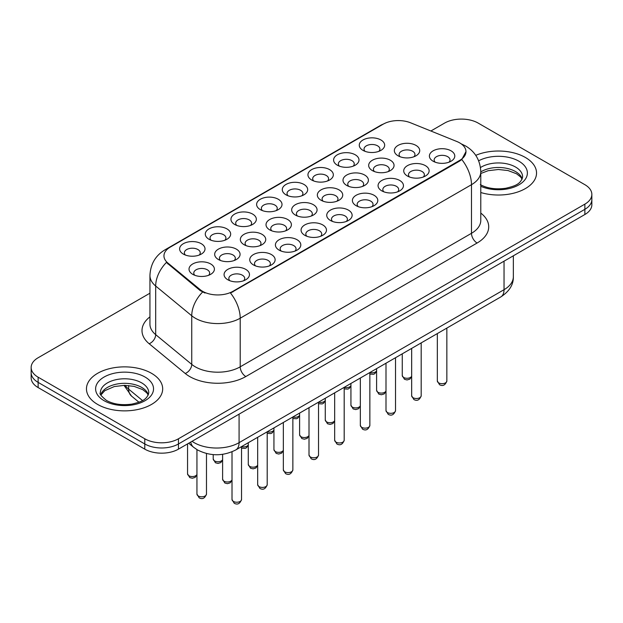<?xml version="1.0" encoding="UTF-8"?>
<svg xmlns="http://www.w3.org/2000/svg" width="623" height="623" viewBox="0 0 623 623"><rect width="100%" height="100%" fill="white"/><g stroke="black" fill="none" stroke-linecap="round" stroke-linejoin="round"><path stroke-width="0.93" d="M362.983 150.361L362.983 150.361A12.701 7.336 180 0 1 362.983 139.988A12.701 7.336 180 0 1 380.949 139.988A12.701 7.336 180 0 1 380.949 150.361A12.701 7.336 180 0 1 362.983 150.361M378.87 151.334A7.935 4.587 0 0 0 379.905 149.068A7.935 4.587 0 0 0 377.585 145.821A7.935 4.587 0 0 0 368.933 144.832A7.935 4.587 0 0 0 364.027 149.068A7.935 4.587 0 0 0 365.07 151.334M285.996 194.812L285.996 194.812A12.701 7.336 180 0 1 285.996 184.439A12.701 7.336 180 0 1 303.954 184.439A12.701 7.336 180 0 1 303.954 194.812A12.701 7.336 180 0 1 285.996 194.812M301.875 195.786A7.935 4.587 0 0 0 302.91 193.519A7.935 4.587 0 0 0 300.59 190.28A7.935 4.587 0 0 0 291.938 189.283A7.935 4.587 0 0 0 287.032 193.519A7.935 4.587 0 0 0 288.075 195.786M260.328 209.632L260.328 209.632A12.701 7.336 180 0 1 260.328 199.259A12.701 7.336 180 0 1 278.294 199.259A12.701 7.336 180 0 1 278.294 209.632A12.701 7.336 180 0 1 260.328 209.632M276.207 210.605A7.935 4.587 0 0 0 277.251 208.331A7.935 4.587 0 0 0 274.922 205.092A7.935 4.587 0 0 0 266.27 204.103A7.935 4.587 0 0 0 261.372 208.331A7.935 4.587 0 0 0 262.408 210.605M234.661 224.451L234.661 224.451A12.701 7.336 180 0 1 234.661 214.078A12.701 7.336 180 0 1 252.626 214.078A12.701 7.336 180 0 1 252.626 224.451A12.701 7.336 180 0 1 234.661 224.451M250.539 225.417A7.935 4.587 0 0 0 251.583 223.151A7.935 4.587 0 0 0 249.255 219.911A7.935 4.587 0 0 0 240.61 218.914A7.935 4.587 0 0 0 235.704 223.151A7.935 4.587 0 0 0 236.748 225.417M311.656 179.992L311.656 179.992A12.701 7.336 180 0 1 311.656 169.627A12.701 7.336 180 0 1 329.622 169.627A12.701 7.336 180 0 1 329.622 179.992A12.701 7.336 180 0 1 311.656 179.992M327.534 180.966A7.935 4.587 0 0 0 328.578 178.7A7.935 4.587 0 0 0 326.25 175.46A7.935 4.587 0 0 0 317.598 174.463A7.935 4.587 0 0 0 312.699 178.7A7.935 4.587 0 0 0 313.743 180.966M337.323 165.181L337.323 165.181A12.701 7.336 180 0 1 337.323 154.808A12.701 7.336 180 0 1 355.281 154.808A12.701 7.336 180 0 1 355.281 165.181A12.701 7.336 180 0 1 337.323 165.181M353.202 166.154A7.935 4.587 0 0 0 354.246 163.88A7.935 4.587 0 0 0 351.917 160.641A7.935 4.587 0 0 0 343.265 159.652A7.935 4.587 0 0 0 338.367 163.88A7.935 4.587 0 0 0 339.403 166.154M209.001 239.263L209.001 239.263A12.701 7.336 180 0 1 209.001 228.898A12.701 7.336 180 0 1 226.959 228.898A12.701 7.336 180 0 1 226.959 239.263A12.701 7.336 180 0 1 209.001 239.263M224.88 240.237A7.935 4.587 0 0 0 225.915 237.97A7.935 4.587 0 0 0 223.595 234.731A7.935 4.587 0 0 0 214.943 233.734A7.935 4.587 0 0 0 210.044 237.97A7.935 4.587 0 0 0 211.08 240.237M183.333 254.083L183.333 254.083A12.701 7.336 180 0 1 183.333 243.71A12.701 7.336 180 0 1 201.299 243.71A12.701 7.336 180 0 1 201.299 254.083A12.701 7.336 180 0 1 183.333 254.083M199.212 255.056A7.935 4.587 0 0 0 200.256 252.79A7.935 4.587 0 0 0 197.927 249.543A7.935 4.587 0 0 0 189.275 248.554A7.935 4.587 0 0 0 184.377 252.79A7.935 4.587 0 0 0 185.42 255.056M398.05 155.789L398.05 155.789A12.701 7.336 180 0 1 398.05 145.416A12.701 7.336 180 0 1 416.008 145.416A12.701 7.336 180 0 1 416.008 155.789A12.701 7.336 180 0 1 398.05 155.789M413.929 156.762A7.935 4.587 0 0 0 414.965 154.488A7.935 4.587 0 0 0 412.644 151.249A7.935 4.587 0 0 0 403.992 150.26A7.935 4.587 0 0 0 399.094 154.488A7.935 4.587 0 0 0 400.13 156.762M372.383 170.601L372.383 170.601A12.701 7.336 180 0 1 372.383 160.236A12.701 7.336 180 0 1 390.348 160.236A12.701 7.336 180 0 1 390.348 170.601A12.701 7.336 180 0 1 372.383 170.601M388.261 171.574A7.935 4.587 0 0 0 389.305 169.308A7.935 4.587 0 0 0 386.976 166.068A7.935 4.587 0 0 0 378.325 165.072A7.935 4.587 0 0 0 373.426 169.308A7.935 4.587 0 0 0 374.47 171.574M295.388 215.06L295.388 215.06A12.701 7.336 180 0 1 295.388 204.687A12.701 7.336 180 0 1 313.353 204.687A12.701 7.336 180 0 1 313.353 215.06A12.701 7.336 180 0 1 295.388 215.06M311.266 216.025A7.935 4.587 0 0 0 312.31 213.759A7.935 4.587 0 0 0 309.981 210.519A7.935 4.587 0 0 0 301.33 209.523A7.935 4.587 0 0 0 296.431 213.759A7.935 4.587 0 0 0 297.475 216.025M346.715 185.42L346.715 185.42A12.701 7.336 180 0 1 346.715 175.047A12.701 7.336 180 0 1 364.681 175.047A12.701 7.336 180 0 1 364.681 185.42A12.701 7.336 180 0 1 346.715 185.42M362.602 186.394A7.935 4.587 0 0 0 363.637 184.128A7.935 4.587 0 0 0 361.317 180.888A7.935 4.587 0 0 0 352.665 179.891A7.935 4.587 0 0 0 347.759 184.128A7.935 4.587 0 0 0 348.802 186.394M321.055 200.24L321.055 200.24A12.701 7.336 180 0 1 321.055 189.867A12.701 7.336 180 0 1 339.013 189.867A12.701 7.336 180 0 1 339.021 200.24A12.701 7.336 180 0 1 321.055 200.24M336.934 201.213A7.935 4.587 0 0 0 337.978 198.939A7.935 4.587 0 0 0 335.649 195.7A7.935 4.587 0 0 0 326.997 194.711A7.935 4.587 0 0 0 322.099 198.939A7.935 4.587 0 0 0 323.135 201.213M218.393 259.511L218.393 259.511A12.701 7.336 180 0 1 218.393 249.138A12.701 7.336 180 0 1 236.358 249.138A12.701 7.336 180 0 1 236.358 259.511A12.701 7.336 180 0 1 218.393 259.511M234.271 260.484A7.935 4.587 0 0 0 235.315 258.21A7.935 4.587 0 0 0 232.994 254.971A7.935 4.587 0 0 0 224.342 253.974A7.935 4.587 0 0 0 219.436 258.21A7.935 4.587 0 0 0 220.48 260.484M244.06 244.691L244.06 244.691A12.701 7.336 180 0 1 244.06 234.318A12.701 7.336 180 0 1 262.026 234.318A12.701 7.336 180 0 1 262.026 244.691A12.701 7.336 180 0 1 244.06 244.691M259.939 245.664A7.935 4.587 0 0 0 260.982 243.398A7.935 4.587 0 0 0 258.654 240.151A7.935 4.587 0 0 0 250.002 239.162A7.935 4.587 0 0 0 245.104 243.398A7.935 4.587 0 0 0 246.147 245.664M269.728 229.871L269.728 229.871A12.701 7.336 180 0 1 269.728 219.506A12.701 7.336 180 0 1 287.686 219.506A12.701 7.336 180 0 1 287.686 229.871A12.701 7.336 180 0 1 269.728 229.871M285.607 230.845A7.935 4.587 0 0 0 286.642 228.579A7.935 4.587 0 0 0 284.322 225.339A7.935 4.587 0 0 0 275.67 224.342A7.935 4.587 0 0 0 270.771 228.579A7.935 4.587 0 0 0 271.807 230.845M192.733 274.322L192.733 274.322A12.701 7.336 180 0 1 192.733 263.957A12.701 7.336 180 0 1 210.691 263.957A12.701 7.336 180 0 1 210.691 274.322A12.701 7.336 180 0 1 192.733 274.322M208.612 275.296A7.935 4.587 0 0 0 209.647 273.03A7.935 4.587 0 0 0 207.327 269.79A7.935 4.587 0 0 0 198.675 268.793A7.935 4.587 0 0 0 193.776 273.03A7.935 4.587 0 0 0 194.812 275.296M253.46 264.931L253.46 264.931A12.701 7.336 180 0 1 253.46 254.566A12.701 7.336 180 0 1 271.418 254.566A12.701 7.336 180 0 1 271.418 264.931A12.701 7.336 180 0 1 253.46 264.931M269.338 265.904A7.935 4.587 0 0 0 270.374 263.638A7.935 4.587 0 0 0 268.054 260.398A7.935 4.587 0 0 0 259.402 259.402A7.935 4.587 0 0 0 254.503 263.638A7.935 4.587 0 0 0 255.539 265.904M279.12 250.119L279.12 250.119A12.701 7.336 180 0 1 279.12 239.746A12.701 7.336 180 0 1 297.085 239.746A12.701 7.336 180 0 1 297.085 250.119A12.701 7.336 180 0 1 279.12 250.119M294.998 251.085A7.935 4.587 0 0 0 296.042 248.818A7.935 4.587 0 0 0 293.713 245.579A7.935 4.587 0 0 0 285.061 244.582A7.935 4.587 0 0 0 280.163 248.818A7.935 4.587 0 0 0 281.207 251.085M304.787 235.299L304.787 235.299A12.701 7.336 180 0 1 304.787 224.926A12.701 7.336 180 0 1 322.753 224.926A12.701 7.336 180 0 1 322.753 235.299A12.701 7.336 180 0 1 304.787 235.299M320.666 236.273A7.935 4.587 0 0 0 321.709 233.999A7.935 4.587 0 0 0 319.381 230.759A7.935 4.587 0 0 0 310.729 229.77A7.935 4.587 0 0 0 305.831 233.999A7.935 4.587 0 0 0 306.866 236.273M330.455 220.48A12.701 7.336 180 0 1 330.447 220.48A12.701 7.336 180 0 1 330.455 210.107A12.701 7.336 180 0 1 348.413 210.107A12.701 7.336 180 0 1 348.413 220.48A12.701 7.336 180 0 1 330.455 220.48M346.333 221.453A7.935 4.587 0 0 0 347.369 219.187A7.935 4.587 0 0 0 345.049 215.947A7.935 4.587 0 0 0 336.397 214.951A7.935 4.587 0 0 0 331.491 219.187A7.935 4.587 0 0 0 332.534 221.453M356.115 205.668L356.115 205.668A12.701 7.336 180 0 1 356.115 195.295A12.701 7.336 180 0 1 374.08 195.295A12.701 7.336 180 0 1 374.08 205.668A12.701 7.336 180 0 1 356.115 205.668M371.993 206.634A7.935 4.587 0 0 0 373.037 204.367A7.935 4.587 0 0 0 370.708 201.128A7.935 4.587 0 0 0 362.056 200.131A7.935 4.587 0 0 0 357.158 204.367A7.935 4.587 0 0 0 358.202 206.634M381.782 190.848L381.782 190.848A12.701 7.336 180 0 1 381.782 180.475A12.701 7.336 180 0 1 399.74 180.475A12.701 7.336 180 0 1 399.74 190.848A12.701 7.336 180 0 1 381.782 190.848M397.661 191.822A7.935 4.587 0 0 0 398.697 189.548A7.935 4.587 0 0 0 396.376 186.308A7.935 4.587 0 0 0 387.724 185.319A7.935 4.587 0 0 0 382.826 189.548A7.935 4.587 0 0 0 383.861 191.822M407.442 176.029L407.442 176.029A12.701 7.336 180 0 1 407.442 165.656A12.701 7.336 180 0 1 425.408 165.656A12.701 7.336 180 0 1 425.408 176.029A12.701 7.336 180 0 1 407.442 176.029M423.321 177.002A7.935 4.587 0 0 0 424.364 174.736A7.935 4.587 0 0 0 422.044 171.489A7.935 4.587 0 0 0 413.392 170.5A7.935 4.587 0 0 0 408.486 174.736A7.935 4.587 0 0 0 409.529 177.002M433.11 161.209L433.11 161.209A12.701 7.336 180 0 1 433.11 150.844A12.701 7.336 180 0 1 451.075 150.844A12.701 7.336 180 0 1 451.075 161.209A12.701 7.336 180 0 1 433.11 161.209M448.988 162.182A7.935 4.587 0 0 0 450.032 159.916A7.935 4.587 0 0 0 447.703 156.677A7.935 4.587 0 0 0 439.051 155.68A7.935 4.587 0 0 0 434.153 159.916A7.935 4.587 0 0 0 435.197 162.182M227.792 279.75L227.792 279.75A12.701 7.336 180 0 1 227.792 269.377A12.701 7.336 180 0 1 245.758 269.377A12.701 7.336 180 0 1 245.758 279.75A12.701 7.336 180 0 1 227.792 279.75M243.671 280.724A7.935 4.587 0 0 0 244.714 278.458A7.935 4.587 0 0 0 242.386 275.21A7.935 4.587 0 0 0 233.734 274.221A7.935 4.587 0 0 0 228.836 278.458A7.935 4.587 0 0 0 229.879 280.724M456.83 141.499A21.431 12.374 180 0 1 459.696 142.885A21.431 12.374 180 0 1 465.973 151.63A21.431 12.374 180 0 1 459.696 160.384L232.909 291.315A21.431 12.374 180 0 1 200.201 289.664L167.828 262.976A21.431 12.374 180 0 1 163.958 255.874A21.431 12.374 180 0 1 170.235 247.129L383.161 124.195A21.431 12.374 180 0 1 410.612 122.809L456.83 141.499M525.376 157.463A38.104 22 0 0 0 475.754 155.345A38.104 22 0 0 1 525.376 157.463A38.104 22 0 0 1 536.535 173.023A38.104 22 0 0 0 525.376 157.463M151.514 373.309A38.104 22 0 0 0 109.991 368.543A38.104 22 0 0 0 86.465 388.869A38.104 22 0 0 0 97.624 404.42A38.104 22 0 0 0 139.155 409.194A38.104 22 0 0 0 162.681 388.869A38.104 22 0 0 0 151.514 373.309A38.104 22 0 0 0 109.991 368.543A38.104 22 0 0 0 86.465 388.869A38.104 22 0 0 0 97.624 404.42A38.104 22 0 0 0 139.155 409.194A38.104 22 0 0 0 162.681 388.869A38.104 22 0 0 0 151.514 373.309M465.973 151.63L461.775 159.511L459.696 161.022L230.502 293.036A27.786 16.042 60 0 1 240.205 318.213A31.757 18.332 180 0 1 195.303 318.213A31.757 18.332 180 0 1 191.744 315.768L155.68 286.027A31.757 18.332 180 0 1 149.941 275.514L149.941 324.131A31.757 18.332 0 0 0 155.68 334.644L191.744 364.377A31.757 18.332 0 0 0 195.303 366.83A31.757 18.332 0 0 0 240.205 366.83L471.486 233.306A31.757 18.332 0 0 0 480.785 220.34L480.785 171.722A31.757 18.332 180 0 1 471.486 184.688A27.786 16.042 -120 0 0 461.775 159.511M149.941 293.199L38.128 357.75A23.814 13.753 0 0 0 31.15 367.477L31.15 377.85A23.814 13.753 0 0 0 38.128 387.568L144.777 449.144L144.777 443.958A23.814 13.753 0 0 0 178.458 443.958L584.872 209.32A23.814 13.753 0 0 0 591.85 199.601A23.814 13.753 0 0 1 584.872 209.32L178.458 443.958A23.814 13.753 0 0 1 144.777 443.958L38.128 382.382L144.777 443.958L144.777 438.779A23.814 13.753 0 0 0 178.458 438.779L584.872 204.134A23.814 13.753 0 0 0 591.85 194.415A23.814 13.753 0 0 0 584.872 184.688L478.223 123.113A23.814 13.753 0 0 0 444.542 123.113L430.875 131.001M31.15 372.663A23.814 13.753 0 0 0 38.128 382.382A23.814 13.753 0 0 1 31.15 372.663M205.014 293.036L200.201 290.598L166.388 262.454A27.786 18.581 129.5 0 0 155.68 286.027L155.68 334.644A7.935 5.311 -50.5 0 1 149.177 343.756A39.693 22.919 180 0 1 149.941 316.858M480.785 192.523A38.104 22 0 0 0 536.535 173.023A38.104 22 0 0 1 480.785 192.523M31.15 367.477A23.814 13.753 0 0 0 38.128 377.195L144.777 438.779M144.777 449.144A23.814 13.753 0 0 0 178.458 449.144L584.872 214.507A23.814 13.753 0 0 0 591.85 204.78L591.85 194.415M232.909 291.315L232.909 291.953M200.201 289.664L200.201 290.598M167.828 262.976L167.828 263.918M459.696 160.384L459.696 161.022M245.82 376.549A7.935 4.587 60 0 1 240.205 366.83L240.205 318.213L471.486 184.688L471.486 233.306A7.935 4.587 60 0 0 477.093 243.025L245.82 376.549A39.693 22.919 180 0 1 189.688 376.549A39.693 22.919 180 0 1 185.241 373.489L149.177 343.756M480.785 171.722C480.247 160.306 475.224 151.747 465.731 146.039L461.721 144.092A27.786 13.013 112 0 0 461.347 143.952M167.867 248.748A27.786 16.042 -120 0 0 164.994 249.831C155.493 255.531 150.478 264.097 149.941 275.514M164.994 249.831L380.824 125.223A27.786 16.042 60 0 1 382.927 124.327M202.568 292.07A27.786 18.581 129.5 0 0 191.744 315.768L191.744 364.377A7.935 5.311 -50.5 0 1 185.241 373.489M480.785 213.074A39.693 22.919 180 0 1 477.093 243.025M178.458 438.779L178.458 449.144M584.872 204.134L584.872 214.507M38.128 377.195L38.128 387.568M192.048 441.302A31.757 18.332 0 0 0 194.181 442.665A31.757 18.332 0 0 0 239.084 442.665L504.038 289.695A31.757 18.332 0 0 0 513.344 276.729C513.57 284.61 509.38 291.354 500.752 296.961L235.798 449.931A15.879 9.166 60 0 0 239.084 442.665L239.084 414.147M504.038 261.177L504.038 289.695A15.879 9.166 60 0 1 500.752 296.961M190.763 442.05A15.879 10.622 129.5 0 0 193.527 447.213L188.707 443.233M125.137 385.341A31.757 18.332 0 0 0 128.665 389.134L128.665 385.52M138.952 402.209L131.57 396.127A15.879 10.622 129.5 0 1 128.665 389.134L142.503 400.542M241.537 499.49C239.972 503.773 237.534 505.027 234.225 503.252L232.013 499.49A4.766 2.749 0 0 0 233.407 501.429A4.766 2.749 0 0 0 238.593 502.029A4.766 2.749 0 0 0 241.537 499.49L241.537 446.621M198.348 496.009A4.766 2.749 0 0 0 203.534 496.601A4.766 2.749 0 0 0 206.478 494.062C204.905 498.345 202.467 499.599 199.165 497.824L196.946 494.062A4.766 2.749 0 0 0 198.348 496.009M196.946 474.858L195.131 477.413L192.328 478.246L189.766 477.584L187.554 473.815A4.766 2.749 0 0 0 188.948 475.762A4.766 2.749 0 0 0 193.613 476.463A4.766 2.749 0 0 0 196.946 474.453M522.222 178.91A24.196 13.971 0 0 0 515.54 171.574A24.196 13.971 0 0 0 480.785 171.886M480.333 184.61C487.311 188.426 495.807 189.641 505.821 188.255C514.691 186.09 520.773 184.322 522.627 176.909A24.196 13.971 0 0 0 515.54 167.034A24.196 13.971 0 0 0 480.481 167.54M480.785 186.285A28.962 16.72 0 0 0 520.197 184.05A28.962 16.72 0 0 0 518.904 161.201A28.962 16.72 0 0 0 478.659 160.804M267.205 484.671C265.632 488.954 263.194 490.208 259.892 488.432L257.673 484.671A4.766 2.749 0 0 0 259.067 486.61A4.766 2.749 0 0 0 264.261 487.209A4.766 2.749 0 0 0 267.205 484.671L267.205 431.801A4.766 2.749 0 0 0 273.941 430.002M292.865 469.851C291.299 474.134 288.862 475.388 285.56 473.612L283.34 469.851A4.766 2.749 0 0 0 284.734 471.798A4.766 2.749 0 0 0 289.929 472.39A4.766 2.749 0 0 0 292.865 469.851L292.865 416.989M318.532 455.031C316.959 459.315 314.529 460.568 311.22 458.793L309.008 455.031A4.766 2.749 0 0 0 310.402 456.978A4.766 2.749 0 0 0 315.588 457.578A4.766 2.749 0 0 0 318.532 455.031L318.532 402.17A4.766 2.749 0 0 0 325.276 400.371M344.192 440.22C342.627 444.503 340.189 445.757 336.887 443.981L334.668 440.22A4.766 2.749 0 0 0 336.062 442.159A4.766 2.749 0 0 0 341.256 442.758A4.766 2.749 0 0 0 344.192 440.22L344.192 387.35M232.013 480.286L230.199 482.833L227.387 483.674L224.833 483.004L222.613 479.243A4.766 2.749 0 0 0 224.007 481.19A4.766 2.749 0 0 0 228.672 481.89A4.766 2.749 0 0 0 232.013 479.881M257.673 465.467L255.858 468.021L253.055 468.854L250.493 468.185L248.281 464.423A4.766 2.749 0 0 0 249.675 466.37A4.766 2.749 0 0 0 254.34 467.071A4.766 2.749 0 0 0 257.673 465.062M283.34 450.647L281.526 453.201L278.715 454.035L276.16 453.373L273.941 449.611A4.766 2.749 0 0 0 275.335 451.55A4.766 2.749 0 0 0 280.007 452.251A4.766 2.749 0 0 0 283.34 450.242M148.367 394.748A24.196 13.971 0 0 0 141.686 387.413A24.196 13.971 0 0 0 117.389 383.955A24.196 13.971 0 0 0 100.778 394.748M141.686 382.88A24.196 13.971 0 0 0 115.31 379.851A24.196 13.971 0 0 0 100.373 392.755C99.112 393.502 101.144 396.072 106.478 400.457C113.456 404.265 121.952 405.48 131.967 404.093C140.837 401.928 146.919 400.168 148.772 392.755A24.196 13.971 0 0 0 141.686 382.88M104.096 400.69A28.962 16.72 0 0 0 145.05 400.69A28.962 16.72 0 0 0 145.05 377.04A28.962 16.72 0 0 0 104.096 377.04A28.962 16.72 0 0 0 104.096 400.69M309.008 435.827L307.186 438.382L304.382 439.223L301.828 438.553L299.608 434.792A4.766 2.749 0 0 0 301.002 436.739A4.766 2.749 0 0 0 305.667 437.439A4.766 2.749 0 0 0 309.008 435.43M222.613 460.039L220.799 462.593L217.995 463.426L215.433 462.764L213.214 459.003A4.766 2.749 0 0 0 214.616 460.942A4.766 2.749 0 0 0 219.28 461.651A4.766 2.749 0 0 0 222.613 459.642M241.537 446.652A4.766 2.749 0 0 0 248.281 444.822M292.865 417.013A4.766 2.749 0 0 0 299.608 415.183M369.86 425.4C368.294 429.683 365.857 430.937 362.555 429.161L360.335 425.4A4.766 2.749 0 0 0 361.729 427.347A4.766 2.749 0 0 0 366.924 427.939A4.766 2.749 0 0 0 369.86 425.4L369.86 372.531M395.527 410.58C393.954 414.863 391.517 416.117 388.215 414.342L385.995 410.58A4.766 2.749 0 0 0 387.397 412.527A4.766 2.749 0 0 0 392.583 413.119A4.766 2.749 0 0 0 395.527 410.58L395.527 357.719M421.187 395.769C419.622 400.052 417.184 401.305 413.882 399.53L411.663 395.769A4.766 2.749 0 0 0 413.057 397.708A4.766 2.749 0 0 0 418.251 398.307A4.766 2.749 0 0 0 421.187 395.769L421.187 342.899M446.855 380.949C445.289 385.232 442.852 386.486 439.542 384.71L437.33 380.949A4.766 2.749 0 0 0 438.724 382.896A4.766 2.749 0 0 0 443.911 383.488A4.766 2.749 0 0 0 446.855 380.949L446.855 328.08M334.668 421.016L332.853 423.562L330.05 424.403L327.488 423.733L325.276 419.972A4.766 2.749 0 0 0 326.67 421.919A4.766 2.749 0 0 0 331.335 422.62A4.766 2.749 0 0 0 334.668 420.611M360.335 406.196L358.521 408.75L355.71 409.584L353.155 408.922L350.936 405.16A4.766 2.749 0 0 0 352.33 407.099A4.766 2.749 0 0 0 356.995 407.8A4.766 2.749 0 0 0 360.335 405.791M385.995 391.376L384.181 393.931L381.377 394.764L378.815 394.102L376.604 390.341A4.766 2.749 0 0 0 377.997 392.288A4.766 2.749 0 0 0 382.662 392.988A4.766 2.749 0 0 0 385.995 390.979M411.663 376.565L409.848 379.111L407.045 379.952L404.483 379.282L402.263 375.521A4.766 2.749 0 0 0 403.665 377.468A4.766 2.749 0 0 0 408.33 378.169A4.766 2.749 0 0 0 411.663 376.16M344.192 387.381A4.766 2.749 0 0 0 350.936 385.551M369.86 372.562A4.766 2.749 0 0 0 376.604 370.732M380.824 125.223L385.917 122.848M461.721 144.092L461.3 143.921M235.798 449.931C223.018 456.355 210.247 456.355 197.468 449.931L193.527 447.213M513.344 276.729L513.344 255.804M131.57 396.127L124.016 385.341M232.013 499.49L232.013 451.8M206.478 494.062L206.478 453.521M196.946 494.062L196.946 449.627M187.554 473.815L187.554 443.895M522.105 179.183L520.641 176.987L516.522 173.755L508.01 170.546L498.408 169.495L488.167 170.702L480.785 173.498M257.673 484.671L257.673 437.307M283.34 469.851L283.34 422.487M309.008 455.031L309.008 407.668M334.668 440.22L334.668 392.848M222.613 479.243L222.613 454.331M248.281 464.423L248.281 442.727M273.941 449.611L273.941 427.908M148.251 395.021L146.787 392.833L142.667 389.593L134.155 386.385L124.553 385.333L114.313 386.548L104.757 390.699L100.895 395.021M299.608 434.792L299.608 413.096M213.214 459.003L213.214 454.611M248.281 445.219L246.467 447.773L245.189 448.381L241.537 448.171M273.941 430.407L272.126 432.962L270.857 433.561L267.205 433.351M299.608 415.588L297.794 418.142L296.517 418.749L292.865 418.531M360.335 425.4L360.335 378.036M385.995 410.58L385.995 363.217M411.663 395.769L411.663 348.397M437.33 380.949L437.33 333.585M325.276 419.972L325.276 398.276M350.936 405.16L350.936 383.457M376.604 390.341L376.604 368.645M402.263 375.521L402.263 353.825M325.276 400.768L323.454 403.322L322.184 403.93L318.532 403.72M350.936 385.956L349.121 388.503L347.852 389.11L344.192 388.9M376.604 371.137L374.789 373.691L373.512 374.291L369.86 374.08"/></g></svg>
